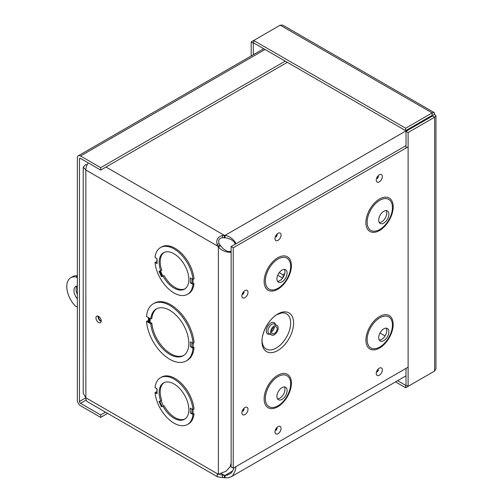 <?xml version="1.0" encoding="UTF-8"?>
<svg xmlns="http://www.w3.org/2000/svg" width="503" height="503" viewBox="0 0 503 503"><rect width="100%" height="100%" fill="white"/><g stroke="black" fill="none" stroke-linecap="round" stroke-linejoin="round"><path stroke-width="0.75" d="M235.253 244.181L233.958 241.465M234.838 242.345L231.122 239.573L227.268 238.082L224.332 237.762L224.332 235.335L225.048 235.373C232.631 236.504 237.372 244.967 235.492 243.886L234.914 242.515M420.766 122.782L420.609 122.468L225.048 235.373L225.048 237.806M420.609 122.468L420.521 122.059M235.806 466.683L235.555 469.94L233.002 475.304L231.103 476.813L228.022 477.85L224.332 477.743L224.332 475.31L225.048 475.354L225.048 477.781M232.858 470.846L225.048 475.354L227.268 475.146L231.122 473.116L233.524 469.387L234.014 467.721M224.332 237.762L222.684 237.686C219.006 238.246 217.849 240.252 219.201 243.716L220.094 245.106L217.988 246.319L217.126 244.508C215.994 239.849 217.73 236.844 222.332 235.492L224.332 235.335L106.007 167.015M229.494 251.89L230.978 251.707C232.845 252.795 223.162 252.915 218.384 246.923L220.484 245.709L223.433 248.96L227.092 251.173L229.311 251.915M224.332 477.743L217.529 476.844L217.082 474.725L225.973 471.248L230.135 466.809L231.135 462.861L231.141 251.89M218.384 473.933L218.384 246.923L217.988 246.319L85.843 170.027L85.843 397.785A8.972 5.181 120 0 0 87.704 401.891L217.529 476.844M220.094 245.106L220.484 245.709M228.111 251.594L231.116 251.355M217.126 474.694L218.063 474.052M421.898 122.128L421.206 121.663M423.954 120.079L424.425 120.67M218.616 473.914L220.289 474.7L224.332 475.31L221.113 473.449M98.104 316.142A3.741 2.163 -120 0 0 100.701 321.272A3.741 2.163 -120 0 0 101.197 321.505M88.251 162.89A8.972 5.181 120 0 0 85.843 170.027L83.221 167.229L83.215 393.252L85.843 397.785L217.988 474.078M160.501 270.903L162.758 275.984L161.425 276.65L164.154 275.675A20.994 12.122 -120 0 0 185.003 288.785M192.963 284.327L194.013 283.723L193.02 283.151L190.36 282.831L192.963 284.327A26.992 15.58 60 0 1 187.493 294.305A26.992 15.58 60 0 1 167.688 288.087A26.992 15.58 60 0 1 155.031 262.434L157.068 263.61L157.068 263.22M157.068 263.61L157.068 258.705L155.031 257.53A26.992 15.58 60 0 1 160.501 247.558A26.992 15.58 60 0 1 180.307 253.776A26.992 15.58 60 0 1 192.963 279.435L190.36 277.933L190.36 282.831M163.104 276.285A20.994 12.122 60 0 0 184.494 289.112A20.994 12.122 60 0 0 184.494 264.874A20.994 12.122 60 0 0 163.5 252.751A20.994 12.122 60 0 0 160.696 270.859L159.017 271.23L161.425 276.65M155.031 262.434L156.081 261.83L156.923 262.315M194.013 283.723A26.992 15.58 60 0 1 188.543 293.702L187.493 294.305M160.501 247.558L161.551 246.954A26.992 15.58 60 0 1 181.357 253.172A26.992 15.58 60 0 1 194.013 278.825L192.963 279.435M148.561 322.555L148.561 317.657L146.536 316.488A32.984 19.045 60 0 1 153.27 303.781A32.984 19.045 60 0 1 177.697 311.602A32.984 19.045 60 0 1 192.995 343.31L190.442 341.833L190.442 346.73L194.045 347.598A32.984 19.045 60 0 1 187.311 360.305L186.255 360.915A32.984 19.045 60 0 1 161.828 353.093A32.984 19.045 60 0 1 146.536 321.386L148.561 322.555L148.53 322.19M146.536 321.386L147.586 320.776L148.423 321.26M153.27 303.781L154.32 303.171A32.984 19.045 60 0 1 178.754 310.992A32.984 19.045 60 0 1 194.045 342.7L192.995 343.31M157.068 393.78L157.068 388.869L155.031 387.694A26.992 15.58 60 0 1 160.501 377.722A26.992 15.58 60 0 1 180.307 383.946A26.992 15.58 60 0 1 192.963 409.599L190.36 408.096L190.36 412.994L193.02 413.315L194.013 413.887A26.992 15.58 60 0 1 188.543 423.866L187.493 424.469A26.992 15.58 60 0 1 167.688 418.251A26.992 15.58 60 0 1 155.031 392.604L157.068 393.78L157.068 393.384M155.031 392.604L156.081 391.994L156.923 392.485M160.501 377.722L161.551 377.118A26.992 15.58 60 0 1 181.357 383.336A26.992 15.58 60 0 1 194.013 408.989L192.963 409.599M98.601 322.486A3.741 2.163 60 0 1 96.155 319.185A3.741 2.163 60 0 1 96.727 316.186A3.741 2.163 60 0 1 100.474 318.349A3.741 2.163 60 0 1 100.474 322.668A3.741 2.163 60 0 1 98.601 322.486M162.758 275.984L164.154 275.675M160.696 270.859L161.746 270.256A20.994 12.122 -120 0 1 164.041 252.475M150.152 318.575L150.152 322.26L151.849 323.24A26.992 15.58 -120 0 0 164.154 348.548A26.992 15.58 -120 0 0 183.771 355.401M156.804 308.685A26.992 15.58 -120 0 0 151.849 318.342L150.799 318.952L148.762 317.777L148.762 322.668L150.152 322.26M164.154 405.839L161.425 406.814L164.154 405.839A20.994 12.122 -120 0 0 185.003 418.949M190.36 412.994L192.963 414.497A26.992 15.58 60 0 1 187.493 424.469M163.104 406.449A20.994 12.122 60 0 0 184.494 419.276A20.994 12.122 60 0 0 184.494 395.037A20.994 12.122 60 0 0 163.5 382.921A20.994 12.122 60 0 0 160.696 401.029L159.017 401.394L161.425 406.814M192.963 414.497L194.013 413.887M160.696 401.029L161.746 400.419A20.994 12.122 -120 0 1 164.041 382.638M284.761 273.619L282.856 274.713L279.234 272.626M86.208 167.373L86.453 166.55M87.013 165.11L85.843 164.431L83.221 167.229M277.738 275.223L282.655 278.065M190.442 346.73L192.995 348.208L194.045 347.598M192.995 348.208A32.984 19.045 60 0 1 186.255 360.915M150.799 318.952A26.992 15.58 60 0 1 156.27 308.974A26.992 15.58 60 0 1 183.255 324.554A26.992 15.58 60 0 1 183.255 355.722A26.992 15.58 60 0 1 163.45 349.503A26.992 15.58 60 0 1 150.799 323.844L151.849 323.24M150.799 323.844L148.762 322.668M287.32 62.334L100.701 170.077L100.701 167.65L80.524 155.999A4.477 2.584 -120 0 0 78.286 155.779A4.477 2.584 -120 0 0 77.361 157.823L77.361 400.269A4.477 2.584 -120 0 0 80.524 405.751L100.701 417.402L107.636 413.397M100.701 170.077L80.524 158.426A1.496 0.868 -120 0 0 79.776 158.351A1.496 0.868 -120 0 0 79.468 159.036L79.468 401.488L85.843 397.804M285.214 61.121L100.701 167.65M105.529 412.183L100.701 414.975L80.524 403.324A1.496 0.868 60 0 1 79.468 401.488M100.701 414.975L100.701 417.402M283.032 277.537L283.032 274.613M397.59 380.696L405.638 385.342L405.638 387.769L432.165 372.453M406.015 368.416L406.015 385.122L405.638 385.342M395.49 381.909L405.638 387.769M435.95 115.772L435.95 368.8L434.642 371.025L408.115 386.335L408.115 132.515L434.642 117.199L435.95 115.772L434.642 114.338L434.246 112.628L432.165 112.905L405.638 128.221L253.682 40.485L280.202 25.175L282.78 25.15L434.058 112.49M406.015 148.045L406.015 131.302L408.115 132.515M434.642 114.338L432.536 115.552L432.536 115.986L432.536 115.552L432.536 115.986L406.015 131.302M432.536 115.986L434.642 117.199L434.642 371.025M406.015 385.122L408.115 386.335M432.536 115.552L432.165 115.338L432.536 115.552L432.165 115.338L405.638 130.648L253.682 42.918L253.682 40.485L251.198 41.919L251.198 55.946M432.165 115.338L432.165 112.905L280.202 25.175M405.638 130.648L405.638 128.221M253.682 42.918L253.305 43.132L253.305 54.733M253.305 43.132L251.198 41.919M77.022 286.018A8.997 5.193 -120 0 0 77.361 294.456M77.361 298.964A8.997 5.193 60 0 1 75.846 286.408A8.997 5.193 60 0 1 77.361 285.987M101.248 320.895A2.999 1.729 60 0 1 98.651 316.406M77.361 276.229L76.016 277.008L77.361 277.782M77.361 307.17L75.268 305.956A19.196 11.079 60 0 1 70.753 277.738L72.853 276.524A19.196 11.079 60 0 1 77.361 275.682M70.753 277.738A19.196 11.079 60 0 1 76.016 277.008M277.782 314.004A22.365 12.915 -60 0 1 291.482 333.489A22.365 12.915 -60 0 1 264.088 349.302A22.365 12.915 -60 0 1 277.782 314.004M274.349 325.806A5.483 3.163 120 0 0 270.771 330.634A5.483 3.163 120 0 0 271.607 335.029A5.483 3.163 120 0 0 277.09 331.867A5.483 3.163 120 0 0 277.09 325.535A5.483 3.163 120 0 0 274.349 325.806M274.349 327.051A3.961 2.282 120 0 0 271.765 330.54A3.961 2.282 120 0 0 272.368 333.709A3.961 2.282 120 0 0 276.329 331.427A3.961 2.282 120 0 0 276.329 326.856A3.961 2.282 120 0 0 274.349 327.051M235.662 243.949L231.116 246.577L231.116 251.821M231.116 463.426L231.116 466.947L233.235 468.167L233.235 247.797L408.115 146.832M276.675 235.599A0.736 0.428 -60 0 1 276.279 236.278M408.115 367.203L233.235 468.167M243.597 292.897A0.736 0.428 -60 0 1 243.201 293.576M243.597 409.838A0.736 0.428 -60 0 1 243.201 410.517M276.675 428.94A0.736 0.428 -60 0 1 276.279 429.619M377.948 370.466A0.736 0.428 -60 0 1 377.558 371.145M377.948 177.125A0.736 0.428 -60 0 1 377.558 177.811M277.505 398.835A7.199 4.156 120 0 0 283.485 394.339A7.199 4.156 120 0 0 284.384 386.92M282.007 387.612A7.199 4.156 120 0 0 277.304 393.956A7.199 4.156 120 0 0 278.411 399.722A7.199 4.156 120 0 0 285.603 395.565A7.199 4.156 120 0 0 285.603 387.253A7.199 4.156 120 0 0 282.007 387.612M277.505 281.303A7.199 4.156 120 0 0 283.485 276.807A7.199 4.156 120 0 0 284.384 269.388M282.007 270.08A7.199 4.156 120 0 0 277.304 276.424A7.199 4.156 120 0 0 278.411 282.189A7.199 4.156 120 0 0 285.603 278.033A7.199 4.156 120 0 0 285.603 269.721A7.199 4.156 120 0 0 282.007 270.08M379.293 340.066A7.199 4.156 120 0 0 385.267 335.576A7.199 4.156 120 0 0 386.172 328.157M383.789 328.849A7.199 4.156 120 0 0 379.092 335.187A7.199 4.156 120 0 0 380.193 340.959A7.199 4.156 120 0 0 387.392 336.803A7.199 4.156 120 0 0 387.392 328.49A7.199 4.156 120 0 0 383.789 328.849M379.293 222.533A7.199 4.156 120 0 0 385.267 218.044A7.199 4.156 120 0 0 386.172 210.625M383.789 211.317A7.199 4.156 120 0 0 379.092 217.661A7.199 4.156 120 0 0 380.193 223.426A7.199 4.156 120 0 0 387.392 219.27A7.199 4.156 120 0 0 387.392 210.958A7.199 4.156 120 0 0 383.789 211.317M231.116 246.577L233.235 247.797M217.126 244.508L219.201 243.716M222.332 477.699L222.684 475.102M222.332 235.492L222.684 237.686M162.041 276.392L159.69 271.079M191.957 283.019L191.957 278.851M193.02 283.151L193.02 279.398M193.19 347.101L193.19 343.197M193.02 413.315L193.02 409.568M162.041 406.556L159.69 401.249L162.054 406.55M191.957 413.183L191.957 409.014M163.337 406.022L161.029 400.834M385.059 335.929L379.998 333.005M191.97 346.938L191.97 342.719M149.441 322.668L149.441 318.166M265.037 49.47L80.524 155.999M80.524 158.426L79.468 159.036M86.214 400.036L80.524 403.324M281.963 312.866A20.327 11.739 -60 0 1 286.446 337.262A20.327 11.739 -60 0 1 263.075 345.586L262.289 342.801C260.573 334.715 268.696 318.845 277.191 314.551L281.963 312.866M275.512 324.624A6.577 3.798 120 0 0 270.954 322.951A6.577 3.798 120 0 0 266.332 330.458A6.577 3.798 120 0 0 270.036 334.118M277.09 325.535L274.544 324.064A5.483 3.163 120 0 0 271.802 324.334A5.483 3.163 120 0 0 268.218 329.163A5.483 3.163 120 0 0 269.061 333.558L271.607 335.029M271.551 331.785A3.961 2.282 120 0 0 274.254 327.107M278.021 233.31A4.313 2.49 120 0 0 275.38 240.113A4.313 2.49 120 0 0 280.661 237.064A4.313 2.49 120 0 0 278.021 233.31M244.942 290.602A4.313 2.49 120 0 0 242.301 297.411A4.313 2.49 120 0 0 247.583 294.362A4.313 2.49 120 0 0 244.942 290.602M278.021 426.645A4.313 2.49 120 0 0 275.38 433.454A4.313 2.49 120 0 0 280.661 430.405A4.313 2.49 120 0 0 278.021 426.645M277.763 257.756A19.29 11.135 -60 0 1 289.577 274.563A19.29 11.135 -60 0 1 265.955 288.2A19.29 11.135 -60 0 1 277.763 257.756M379.551 198.993A19.29 11.135 -60 0 1 391.359 215.8A19.29 11.135 -60 0 1 367.737 229.437A19.29 11.135 -60 0 1 379.551 198.993M379.551 316.525A19.29 11.135 -60 0 1 391.359 333.332A19.29 11.135 -60 0 1 367.737 346.969A19.29 11.135 -60 0 1 379.551 316.525M277.763 375.288A19.29 11.135 -60 0 1 289.577 392.095A19.29 11.135 -60 0 1 265.955 405.732A19.29 11.135 -60 0 1 277.763 375.288M379.293 174.837A4.313 2.49 120 0 0 376.653 181.646A4.313 2.49 120 0 0 381.934 178.596A4.313 2.49 120 0 0 379.293 174.837M379.293 368.177A4.313 2.49 120 0 0 376.653 374.98A4.313 2.49 120 0 0 381.934 371.931A4.313 2.49 120 0 0 379.293 368.177M244.942 407.549A4.313 2.49 120 0 0 242.301 414.353A4.313 2.49 120 0 0 247.583 411.303A4.313 2.49 120 0 0 244.942 407.549M278.014 376.577A17.888 10.33 120 0 0 267.055 404.808A17.888 10.33 120 0 0 288.967 392.158A17.888 10.33 120 0 0 278.014 376.577M278.014 259.045A17.888 10.33 120 0 0 267.055 287.276A17.888 10.33 120 0 0 288.967 274.632A17.888 10.33 120 0 0 278.014 259.045M379.796 317.814A17.888 10.33 120 0 0 368.844 346.045A17.888 10.33 120 0 0 390.749 333.395A17.888 10.33 120 0 0 379.796 317.814M379.796 200.282A17.888 10.33 120 0 0 368.844 228.513A17.888 10.33 120 0 0 390.749 215.862A17.888 10.33 120 0 0 379.796 200.282M156.923 263.415L156.923 258.624M156.923 393.579L156.923 388.788M406.015 375.829L231.103 476.813M235.737 243.936L406.015 145.625M148.423 317.582L148.423 322.36M78.286 155.779L263.723 48.716M276.443 235.09L277.254 235.02L276.072 237.07L275.726 236.335M243.364 409.329L244.169 409.26L242.987 411.309L242.641 410.574M377.722 369.957L378.526 369.887L377.344 371.937L376.999 371.201M377.722 176.616L378.526 176.547L377.344 178.596L376.999 177.861M276.443 428.424L277.254 428.361L276.072 430.405L275.726 429.675M243.364 292.381L244.169 292.318L242.987 294.362L242.641 293.633"/></g></svg>
